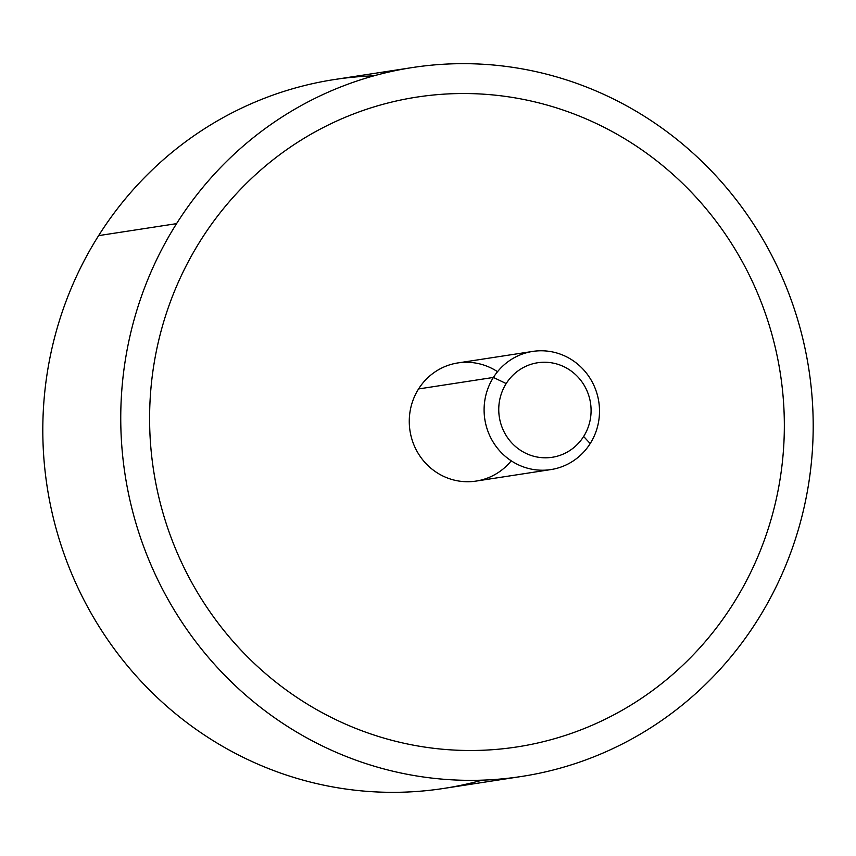 <?xml version="1.0" encoding="UTF-8"?>
<svg xmlns="http://www.w3.org/2000/svg" width="856" height="856" viewBox="0 0 856 856"><rect width="100%" height="100%" fill="white"/><g stroke="black" fill="none" stroke-linecap="round" stroke-linejoin="round"><path stroke-width="1.28" d="M521.475 776.478L443.526 788.462A358.643 345.931 -98.7 0 1 98.772 626.068A358.643 345.931 -98.7 0 1 98.622 235.625L176.571 223.641A358.643 345.931 81.3 0 0 176.711 614.084A358.643 345.931 81.3 0 0 521.475 776.478A358.643 345.931 81.3 0 0 757.378 620.375A358.643 345.931 81.3 0 0 757.228 229.932A358.643 345.931 81.3 0 0 412.474 67.538A358.643 345.931 81.3 0 0 176.571 223.641L98.622 235.625A358.643 345.931 -98.7 0 1 334.525 79.522L412.474 67.538M176.571 223.641A358.643 345.931 -98.7 0 1 655.493 123.574A358.643 345.931 -98.7 0 1 757.378 620.375A358.643 345.931 -98.7 0 1 278.457 720.442A358.643 345.931 -98.7 0 1 176.571 223.641M417.011 97.07A328.757 317.105 81.3 0 0 149.864 431.959A328.757 317.105 81.3 0 0 442.937 749.268A328.757 317.105 81.3 0 0 516.938 746.946M373.847 75.842A358.643 345.931 81.3 0 0 98.622 235.625A358.643 345.931 81.3 0 0 110.017 643.027A358.643 345.931 81.3 0 0 482.153 780.158M550.89 469.58L476.064 481.083A59.77 57.652 -98.7 0 1 418.595 454.022A59.77 57.652 -98.7 0 1 418.573 388.945L493.398 377.442A59.77 57.652 81.3 0 0 493.43 442.52A59.77 57.652 81.3 0 0 550.89 469.58A59.77 57.652 81.3 0 0 590.201 443.569A59.77 57.652 81.3 0 0 590.18 378.491A59.77 57.652 81.3 0 0 532.721 351.42A59.77 57.652 81.3 0 0 493.398 377.442L418.573 388.945A59.77 57.652 -98.7 0 1 457.896 362.933L532.721 351.42M493.398 377.442L506.196 383.574A47.818 46.128 81.3 0 0 519.785 449.817A47.818 46.128 81.3 0 0 583.642 436.474L590.201 443.569A59.77 57.652 -98.7 0 1 510.379 460.239A59.77 57.652 -98.7 0 1 493.398 377.442A59.77 57.652 -98.7 0 1 573.22 360.761A59.77 57.652 -98.7 0 1 590.201 443.569L583.642 436.474A47.818 46.128 81.3 0 0 570.053 370.231A47.818 46.128 81.3 0 0 506.196 383.574L493.398 377.442M733.175 603.844A328.757 317.105 -98.7 0 1 442.948 749.268A328.757 317.105 -98.7 0 1 158.884 339.682A328.757 317.105 -98.7 0 1 593.229 122.066A328.757 317.105 -98.7 0 1 733.175 603.844M497.539 371.697A59.77 57.652 81.3 0 0 418.573 388.945A59.77 57.652 81.3 0 0 432.697 469.666A59.77 57.652 81.3 0 0 511.246 460.817M506.196 383.574A47.818 46.128 -98.7 0 1 570.053 370.231A47.818 46.128 -98.7 0 1 583.642 436.474A47.818 46.128 -98.7 0 1 519.785 449.817A47.818 46.128 -98.7 0 1 506.196 383.574"/></g></svg>
